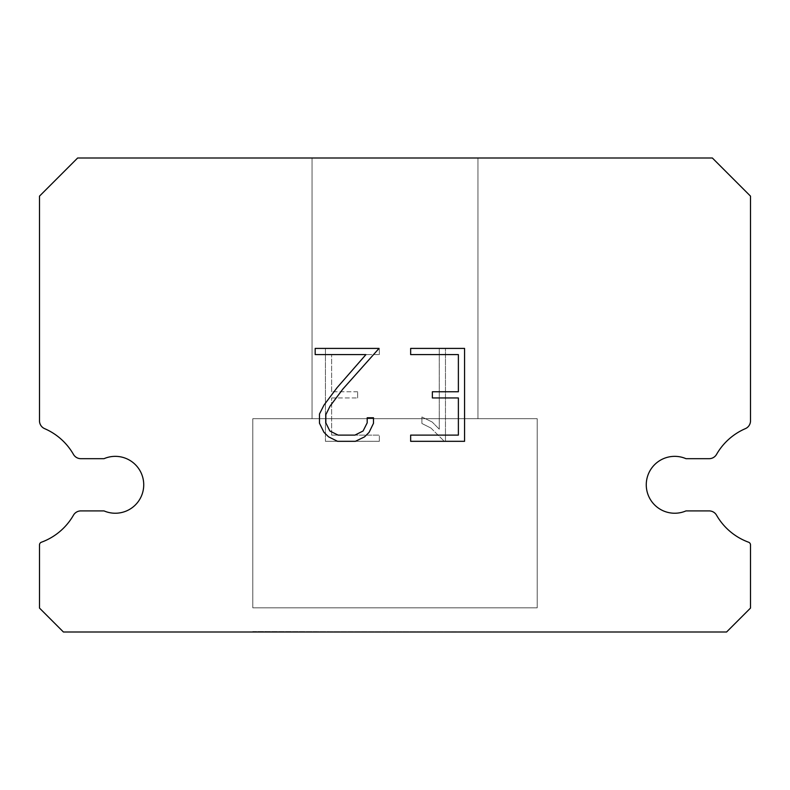 <?xml version="1.0" encoding="UTF-8"?>
<svg xmlns="http://www.w3.org/2000/svg" width="790" height="790" viewBox="0 0 790 790"><rect width="100%" height="100%" fill="white"/><g stroke="black" fill="none" stroke-linecap="round" stroke-linejoin="round"><path stroke-width="0.59" stroke-dasharray="3.95 2.96" d="M663.422 458.684A28.44 28.44 0 0 1 685.987 458.684L709.134 458.684A8.532 8.532 0 0 0 716.54 454.398A61.146 61.146 0 0 1 745.365 428.654A8.532 8.532 0 0 0 750.5 421.277L750.5 196.137L712.363 158L77.637 158L39.5 196.137L39.5 421.277A8.532 8.532 0 0 0 44.635 428.654A61.146 61.146 0 0 1 73.46 454.398A8.532 8.532 0 0 0 80.866 458.684L104.013 458.684A28.44 28.44 0 0 1 141.4 473.516A28.44 28.44 0 0 1 104.013 510.903L80.866 510.903A8.532 8.532 0 0 0 73.46 515.189A61.146 61.146 0 0 1 41.366 542.236A2.844 2.844 0 0 0 39.5 544.903L39.5 608.083L63.417 632L726.583 632L750.5 608.083L750.5 544.903A2.844 2.844 0 0 0 748.634 542.236A61.146 61.146 0 0 1 716.54 515.189A8.532 8.532 0 0 0 709.134 510.903L685.987 510.903A28.44 28.44 0 0 1 648.6 496.071A28.44 28.44 0 0 1 663.422 458.684M477.95 158L312.05 158L312.05 418.7L477.95 418.7L312.05 418.7L477.95 418.7L477.95 158L312.05 158L312.05 418.7L477.95 418.7L312.05 418.7L477.95 418.7L477.95 158L312.05 158L312.05 418.7L477.95 418.7L312.05 418.7L477.95 418.7L477.95 158L312.05 158L312.05 418.7L477.95 418.7L312.05 418.7L477.95 418.7L477.95 158L312.05 158L312.05 418.7L477.95 418.7L477.95 158L312.05 158L312.05 418.7L477.95 418.7L477.95 158L312.05 158L312.05 418.7L477.95 418.7L477.95 158L312.05 158L312.05 418.7L477.95 418.7L477.95 158L312.05 158L477.95 158M252.8 631.526L537.2 632L252.8 631.526M537.2 418.7L252.8 418.7L252.8 607.826L537.2 607.826L252.8 607.826L537.2 607.826L537.2 418.7L252.8 418.7L252.8 607.826L537.2 607.826L252.8 607.826L537.2 607.826L537.2 418.7L252.8 418.7L252.8 607.826L537.2 607.826L252.8 607.826L537.2 607.826L537.2 418.7L252.8 418.7L252.8 607.826L537.2 607.826L252.8 607.826L537.2 607.826L537.2 418.7L252.8 418.7L252.8 607.826L537.2 607.826L537.2 418.7L252.8 418.7L252.8 607.826L537.2 607.826L537.2 418.7L252.8 418.7L252.8 607.826L537.2 607.826L537.2 418.7L252.8 418.7L252.8 607.826L537.2 607.826L537.2 418.7L252.8 418.7L537.2 418.7M458.378 397.953L458.378 435.112L410.652 435.112L410.652 441.314L464.569 441.314L464.569 348.41L410.652 348.41L410.652 354.601L458.378 354.601L458.378 391.761L432.367 391.761L432.367 397.953L458.378 397.953M373.482 423.322L373.482 417.752L367.192 417.752L367.192 422.838L363.084 430.994L354.917 435.112L338.1 435.112L329.874 431.014L325.826 422.838L325.826 414.681L330.003 406.208L342.88 389.036L379.052 348.41L315.18 348.41L315.18 354.601L365.928 354.601L337.073 387.673L323.949 405.142L319.476 414.029L319.476 423.223L323.949 432.298L328.551 436.831L337.557 441.314L355.401 441.314L364.476 436.9L369.068 432.397L373.482 423.322M331.622 435.112L331.622 397.953L331.622 435.112L379.348 435.112L331.622 435.112M331.622 397.953L357.633 397.953L331.622 397.953M357.633 397.953L357.633 391.761L357.633 397.953M357.633 391.761L331.622 391.761L357.633 391.761M331.622 391.761L331.622 354.601L331.622 391.761M331.622 354.601L379.348 354.601L331.622 354.601M379.348 354.601L379.348 348.41L379.348 354.601M379.348 441.314L379.348 435.112L379.348 441.314L325.431 441.314L379.348 441.314M325.431 348.41L325.431 441.314L325.431 348.41L379.348 348.41L325.431 348.41M421.909 416.972L421.909 423.489L421.909 416.972L432.199 422.038L421.909 416.972M421.909 423.489L430.985 428.081L421.909 423.489M430.985 428.081L444.158 441.185L430.985 428.081M444.158 441.185L445.461 441.185L444.158 441.185M445.461 441.185L445.461 348.281L445.461 441.185M439.27 429.177L432.199 422.038L439.27 429.177L439.27 348.281L439.27 429.177M445.461 348.281L439.27 348.281L445.461 348.281M537.2 632L252.8 632L537.2 632"/><path stroke-width="1.19" d="M663.422 458.684A28.44 28.44 0 0 1 685.987 458.684L709.134 458.684A8.532 8.532 0 0 0 716.54 454.398A61.146 61.146 0 0 1 745.365 428.654A8.532 8.532 0 0 0 750.5 421.277L750.5 196.137L712.363 158L77.637 158L39.5 196.137L39.5 421.277A8.532 8.532 0 0 0 44.635 428.654A61.146 61.146 0 0 1 73.46 454.398A8.532 8.532 0 0 0 80.866 458.684L104.013 458.684A28.44 28.44 0 0 1 141.4 473.516A28.44 28.44 0 0 1 104.013 510.903L80.866 510.903A8.532 8.532 0 0 0 73.46 515.189A61.146 61.146 0 0 1 41.366 542.236A2.844 2.844 0 0 0 39.5 544.903L39.5 608.083L63.417 632L726.583 632L750.5 608.083L750.5 544.903A2.844 2.844 0 0 0 748.634 542.236A61.146 61.146 0 0 1 716.54 515.189A8.532 8.532 0 0 0 709.134 510.903L685.987 510.903A28.44 28.44 0 0 1 648.6 496.071A28.44 28.44 0 0 1 663.422 458.684M458.378 435.112L458.378 397.953L432.367 397.953L432.367 391.761L458.378 391.761L458.378 354.601L410.652 354.601L410.652 348.41L464.569 348.41L464.569 441.314L410.652 441.314L410.652 435.112L458.378 435.112M373.482 417.752L373.482 423.322L369.068 432.397L364.476 436.9L355.401 441.314L337.557 441.314L328.551 436.831L323.949 432.298L319.476 423.223L319.476 414.029L323.949 405.142L337.073 387.673L365.928 354.601L315.18 354.601L315.18 348.41L379.052 348.41L342.88 389.036L330.003 406.208L325.826 414.681L325.826 422.838L329.874 431.014L338.1 435.112L354.917 435.112L363.084 430.994L367.192 422.838L367.192 417.752L373.482 417.752"/></g></svg>
